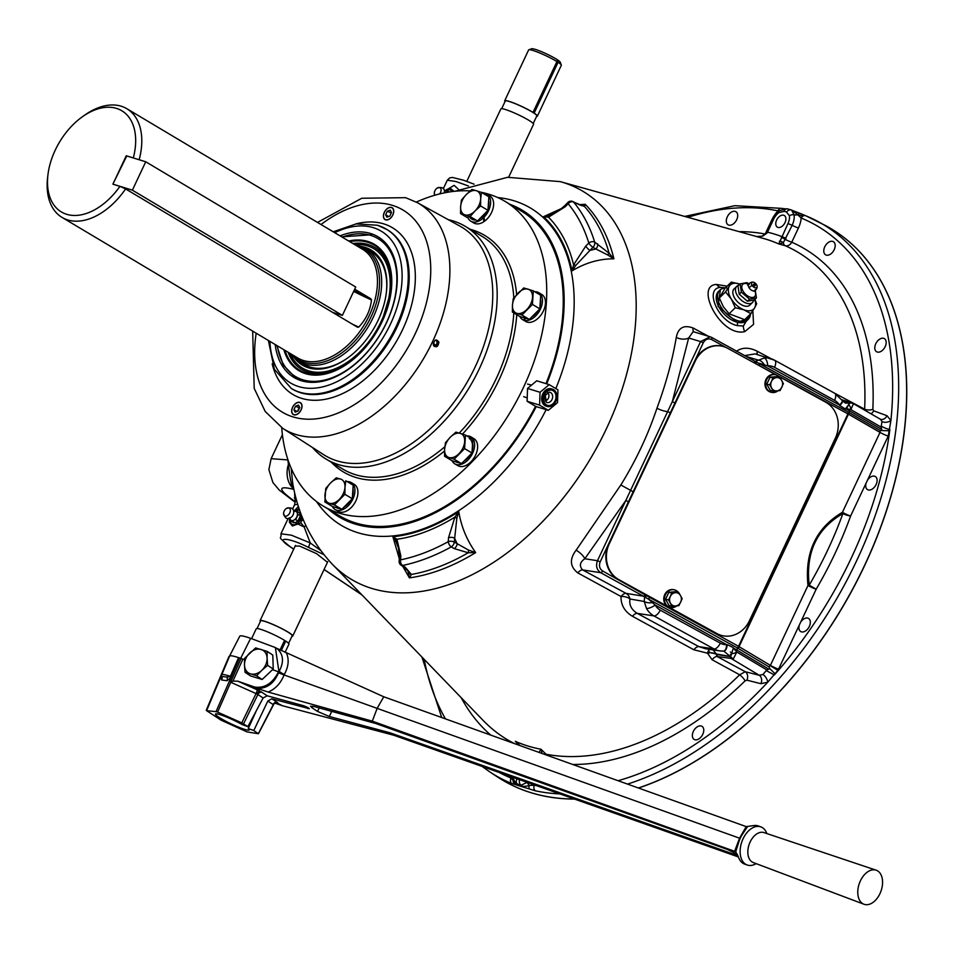 <?xml version="1.0" encoding="UTF-8"?>
<svg xmlns="http://www.w3.org/2000/svg" width="953" height="953" viewBox="0 0 953 953"><rect width="100%" height="100%" fill="white"/><g stroke="black" fill="none" stroke-linecap="round" stroke-linejoin="round"><path stroke-width="1.43" d="M125.593 188.92A63.279 40.157 120.8 0 1 67.711 219.929A63.279 40.157 120.8 0 1 62.052 217.415A63.279 40.157 120.8 0 1 47.65 177.175L47.984 174.482A58.931 37.405 -59.2 0 0 66.674 214.306A58.931 37.405 -59.2 0 0 119.935 186.347L125.593 188.92L357.506 327.236L358.733 327.093C366.012 319.422 370.264 310.38 371.491 299.981A54.238 6.409 25.2 0 1 353.682 291.38M133.444 157.995L133.313 157.936A58.931 37.405 -59.2 0 0 116.504 108.404A58.931 37.405 -59.2 0 0 82.411 116.754L84.614 115.182A63.279 40.157 120.8 0 1 121.222 106.224A63.279 40.157 120.8 0 1 126.88 108.737A63.279 40.157 120.8 0 1 139.162 159.759M354.719 289.176L370.884 298.813L371.491 299.981M352.086 323.996A54.238 6.409 -154.8 0 0 358.733 327.093L357.506 327.236M292.44 354.814A64.411 40.884 -59.2 0 0 304.174 362.259A64.411 40.884 -59.2 0 0 371.158 316.622A64.411 40.884 -59.2 0 0 358.638 246.517A64.411 40.884 -59.2 0 0 357.256 246.136M355.767 245.243A65.543 41.598 120.8 0 1 360.389 246.255A65.543 41.598 120.8 0 1 366.25 248.852A65.543 41.598 120.8 0 1 370.872 322.066A65.543 41.598 120.8 0 1 304.96 364.034A65.543 41.598 120.8 0 1 299.099 361.437A65.543 41.598 120.8 0 1 290.939 353.932M82.411 116.754A58.931 37.405 -59.2 0 0 47.984 174.482M119.935 186.347L113.324 184.31L113.181 183.524L126.773 155.935M126.701 155.899L133.313 157.936M778.804 376.399L825.786 402.237A27.125 23.765 -77.3 0 1 835.34 438.166L749.415 620.76A27.125 23.765 -77.3 0 1 722.434 635.675A27.125 23.765 -77.3 0 1 716.93 633.578L618.854 579.65A27.125 23.765 -77.3 0 1 609.312 543.734L695.237 361.127A27.125 23.765 -77.3 0 1 722.207 346.225A27.125 23.765 -77.3 0 1 727.723 348.321L775.909 374.815M722.171 635.603A27.125 23.765 -77.3 0 1 721.897 635.544A27.125 23.765 -77.3 0 1 716.382 633.459L618.318 579.531A27.125 23.765 -77.3 0 1 608.764 543.603L694.689 361.008A27.125 23.765 -77.3 0 1 721.671 346.106A27.125 23.765 -77.3 0 1 721.933 346.165M773.765 378.412A5.063 4.431 -77.3 0 1 773.991 378.484A5.063 4.431 -77.3 0 0 772.8 378.389M728.783 225.111A7.624 4.836 120.8 0 1 728.104 224.813A7.624 4.836 120.8 0 1 727.568 216.283A7.624 4.836 120.8 0 1 735.24 211.399A7.624 4.836 120.8 0 1 735.919 211.709A7.624 4.836 120.8 0 1 736.455 220.226A7.624 4.836 120.8 0 1 728.783 225.111M783.7 215.235A6.778 4.3 -59.2 0 0 776.886 219.571A6.778 4.3 -59.2 0 0 777.362 227.148A6.778 4.3 -59.2 0 0 777.97 227.41A6.778 4.3 -59.2 0 0 784.784 223.073A6.778 4.3 -59.2 0 0 784.307 215.497A6.778 4.3 -59.2 0 0 783.7 215.235M752.834 310.738L753.573 324.377L744.734 331.632C720.706 337.433 694.165 285.138 716.561 284.447L727.139 286.162M538.993 752.382L541.006 749.249L546.057 754.24A6.504 3.764 -45.4 0 0 544.366 754.311M760.911 683.694A6.504 4.944 104.1 0 0 759.231 675.248L762.936 674.51L766.831 669.923L769.905 668.72L774.992 673.7L767.773 682.193L760.911 683.694L746.914 680.168L745.067 680.871A6.504 1.93 45.6 0 0 739.671 674.795L712.094 659.738L707.519 653.198L693.82 649.755L632.458 616.281C624.632 611.564 620.82 604.964 621.011 596.507L577.78 572.896C569.918 566.63 569.37 559.066 576.136 550.191L620.832 484.982C636.008 460.454 648.04 434.866 656.951 408.218C665.992 383.69 672.437 360.091 676.273 337.41C678.191 327.761 683.777 324.616 693.034 327.975L708.377 336.242M736.371 351.335C742.125 347.237 749.07 347.19 757.182 351.204L771.203 358.757M809.728 379.532L820.807 385.631M834.959 393.41L864.645 409.206A6.504 3.24 -177.4 0 0 872.853 409.302L873.663 410.826A6.504 4.991 -69.9 0 1 871.018 413.816M769.905 668.72L768.928 666.802L770.393 665.373L807.989 585.476C804.618 552.347 816.102 527.95 842.428 512.297L880.024 432.4L880.119 430.506L881.978 430.565L881.108 427.075L881.978 421.548A6.504 4.217 166.6 0 0 890.9 420.523A316.193 200.702 -59.2 0 0 801.187 218.034A21.526 13.664 120.8 0 1 798.435 227.993L791.752 242.205A6.504 5.015 -66.3 0 1 785.32 245.767L778.792 243.932L787.988 223.526A11.591 7.35 -59.2 0 0 789.394 215.723L786.57 212.185A10.793 6.85 -59.2 0 0 784.057 211.411L779.042 212.543A11.591 7.35 -59.2 0 0 773.681 219.119L767.141 232.949L762.841 236.094L756.753 236.582M751.107 313.299L743.364 326.009L737.241 325.604C717.823 321.566 704.041 288.02 720.659 287.401L726.674 287.937M720.408 289.688L718.014 306.282L737.312 322.471L749.356 317.873M866.158 482.98L867.421 480.312A7.624 4.836 120.8 0 1 874.628 476.214A7.624 4.836 120.8 0 1 875.307 476.512A7.624 4.836 120.8 0 1 875.855 485.041A7.624 4.836 120.8 0 1 868.183 489.925A7.624 4.836 120.8 0 1 867.492 489.616A7.624 4.836 120.8 0 1 866.158 482.98L850.612 516.014A6.504 1.465 19.9 0 1 842.893 513.572C816.781 528.677 805.547 552.537 809.216 585.142L816.173 589.204L800.627 622.238A7.624 4.836 120.8 0 1 807.846 618.14A7.624 4.836 120.8 0 1 808.525 618.437A7.624 4.836 120.8 0 1 809.061 626.955A7.624 4.836 120.8 0 1 801.402 631.839A7.624 4.836 120.8 0 1 800.711 631.541A7.624 4.836 120.8 0 1 799.376 624.906L800.627 622.238M877.272 352.038A7.624 4.836 120.8 0 1 876.581 351.74A7.624 4.836 120.8 0 1 876.045 343.223A7.624 4.836 120.8 0 1 883.717 338.339A7.624 4.836 120.8 0 1 884.396 338.637A7.624 4.836 120.8 0 1 884.932 347.154A7.624 4.836 120.8 0 1 877.272 352.038M826.263 255.106A7.624 4.836 120.8 0 1 825.584 254.808A7.624 4.836 120.8 0 1 825.036 246.279A7.624 4.836 120.8 0 1 832.708 241.407A7.624 4.836 120.8 0 1 833.399 241.705A7.624 4.836 120.8 0 1 833.935 250.222A7.624 4.836 120.8 0 1 826.263 255.106M529.427 788.953A4.336 1.846 -69.2 0 1 529.213 785.439L534.299 785.224A4.336 3.276 102 0 0 535.407 790.823L511.88 783.58A4.336 3.335 -67.6 0 1 511.094 778.077L513.155 780.495C517.348 785.903 522.709 787.559 529.213 785.439A6.504 2.871 54.7 0 0 526.949 782.473L521.088 785.212A4.336 3.157 -88.5 0 1 519.552 779.661M793.23 210.768L799.972 213.341M638.379 787.988A320.935 203.704 -59.2 0 0 885.635 512.94A320.935 203.704 -59.2 0 0 825.906 225.778L805.726 215.747A4.336 3.335 -67.6 0 0 801.187 218.034L797.744 214.794A4.336 1.87 -66.9 0 1 800.115 213.389A4.336 1.87 -66.9 0 1 800.246 213.448L805.964 215.854A320.53 203.454 120.8 0 1 818.031 221.549A320.53 203.454 120.8 0 1 877.01 510.331A320.53 203.454 120.8 0 1 627.527 784.093M499.765 778.446A320.935 203.704 -59.2 0 0 502.314 779.995A320.935 203.704 -59.2 0 0 531.012 792.717A320.935 203.704 -59.2 0 0 574.54 799.079M638.51 788.036A320.935 203.704 -59.2 0 0 884.313 517.205A320.935 203.704 -59.2 0 0 831.099 228.72A320.935 203.704 -59.2 0 0 828.514 227.219M444.42 191.172L454.128 185.358L458.798 189.635M468.483 186.002L455.927 181.523L447.314 180.212L449.661 177.925L452.365 177.425L463.408 180.177L474.082 184.167M453.938 191.362L451.067 188.849L446.814 189.433L444.432 191.184M289.688 518.408L289.426 522.256L292.416 526.008L300.874 522.887L301.994 516.502M399.307 558.732L392.874 536.742A185.49 117.743 -59.2 0 0 458.75 511.594C461.264 526.675 466.91 540.339 475.69 552.585L468.197 552.764L454.176 548.594L451.293 546.867A4.336 2.263 -119 0 1 448.267 541.649L448.529 537.742L454.903 517.122L458.75 511.594L456.832 518.253L454.903 517.122A188.563 119.685 120.8 0 1 396.924 539.255L400.844 555.956L400.582 559.864A212.781 135.064 -59.2 0 0 448.267 541.649A4.336 2.097 -176.2 0 1 454.283 542.078L468.554 550.084L475.69 552.585A218.976 138.983 120.8 0 1 409.421 577.887L402.714 566.32M579.055 204.657L585.225 204.299L584.523 206.527L573.611 202.084A217.117 137.816 120.8 0 1 594.696 242.133A4.336 2.907 162.9 0 0 588.811 243.003A4.336 1.215 -135.4 0 0 592.992 247.315L589.967 250.377L595.899 248.983L592.992 247.315A4.336 2.609 -60.3 0 0 594.696 242.133L609.134 253.272L613.923 258.823C599.425 258.739 585.452 262.766 572.003 270.902A185.49 117.743 -59.2 0 0 543.484 216.7L549.452 215.211A4.336 2.895 78.2 0 0 548.487 217.189L543.484 216.7L561.71 208.421M328.273 509.081A178.64 113.395 -59.2 0 0 336.29 515.216A178.64 113.395 -59.2 0 0 355.016 524.019A178.64 113.395 -59.2 0 0 536.253 406.609M576.434 203.573A4.336 2.823 -62.2 0 0 575.874 203.12L573.051 201.631A4.336 4.336 0 0 0 567.94 202.429A4.336 1.215 44.6 0 0 568.155 203.751L565.129 206.813L548.487 217.189A188.563 119.685 120.8 0 1 573.599 264.886L585.785 246.053L588.811 243.003A212.781 135.064 -59.2 0 0 568.155 203.751A4.336 3.276 140.2 0 1 573.611 202.084A4.336 2.823 -62.3 0 0 573.051 201.631A4.336 2.823 -62.3 0 0 572.741 201.5M768.928 666.802L737.872 648.266L736.538 649.779L733.381 648.04L736.8 651.995L733.417 658.749L717.168 656.522L745.246 671.722L759.231 675.248L731.94 658.94A4.336 3.752 99.2 0 1 730.141 656.641L716.37 654.401A4.336 3.752 99.2 0 0 718.169 656.712M694.832 739.731A7.624 4.836 120.8 0 1 694.153 739.421A7.624 4.836 120.8 0 1 693.617 730.903A7.624 4.836 120.8 0 1 701.289 726.019A7.624 4.836 120.8 0 1 701.968 726.317A7.624 4.836 120.8 0 1 702.504 734.846A7.624 4.836 120.8 0 1 694.832 739.731M726.055 347.5L711.51 339.494C708.115 338.124 705.375 339.208 703.29 342.746L600.176 561.865C598.758 565.772 599.568 568.81 602.594 570.966L649.672 597.424A2.168 1.013 118.8 0 1 648.362 599.008L652.436 602.63A7.231 3.24 178 0 1 644.24 601.474L629.981 599.02A9.042 5.027 2.2 0 0 629.325 598.496A9.042 5.027 2.2 0 0 621.011 596.507A9.042 3.919 118.4 0 1 626.026 593.362A9.042 7.815 -80.7 0 1 627.205 594.184A9.042 7.815 -80.7 0 1 629.981 599.02C628.992 604.893 631.398 609.67 637.223 613.351A9.042 3.86 -61.7 0 0 632.458 616.281M781.663 236.952A294.763 187.098 120.8 0 1 784.414 237.595M738.766 647.635L737.991 647.206M730.367 651.983L732.988 653.496M711.51 339.494A2.168 1.013 -61.2 0 0 711.546 337.374L754.299 360.877A2.168 1.013 -61.2 0 1 754.311 362.938L755.86 363.367M757.182 351.204A9.042 3.86 -61.5 0 0 757.647 354.659M851.029 402.678L852.327 403.083A4.336 3.788 107.1 0 0 849.552 402.869L842.273 400.629M848.706 404.846A4.336 2.371 76.2 0 1 850.862 409.611L846.574 408.706L849.552 402.869M846.574 408.706L845.335 408.98L849.885 403.107A4.336 4.169 -2.9 0 1 853.376 403.917L850.862 409.611L881.108 427.075M845.335 408.98L839.724 405.501A7.231 2.692 -34.1 0 0 842.309 400.677L845.502 403.119L849.862 403.083M839.379 404.977A15.439 13.533 102.7 0 0 834.578 400.355L774.527 367.334A15.439 13.533 102.7 0 0 767.701 365.904L839.379 404.977A7.231 2.597 -31.7 0 0 842.142 400.415L834.673 393.244A7.231 3.383 -61.2 0 0 834.351 393.112M746.378 356.517L757.873 359.996A7.231 4.503 -123.3 0 1 764.306 364.892L767.701 365.904A7.231 3.359 -95.1 0 0 764.282 357.994A22.669 19.858 -77.3 0 1 770.929 358.673A22.669 19.858 -77.3 0 1 774.312 360.103A7.231 3.383 -61.2 0 1 774.622 360.234L834.673 393.244A7.231 3.383 -61.2 0 1 834.578 400.355M873.663 410.826L887.017 415.722L890.9 420.523L888.208 436.129A6.504 0.774 -154.8 0 1 880.024 432.4L848.742 414.329L755.777 363.665A2.168 1.036 -72 0 0 755.431 361.366L764.282 357.994M774.527 367.334A7.231 3.383 -61.2 0 0 774.622 360.234L755.121 353.885L744.722 355.612M693.808 331.847A9.042 3.872 118.5 0 1 693.034 327.975M703.29 342.746L700.586 341.591L710.092 336.754L693.153 331.656L688.662 338.005A9.042 4.825 9.4 0 1 676.273 337.41M768.606 669.018L736.502 649.851L736.288 650.673M713.07 649.898L716.311 653.949L710.33 652.745A7.779 3.717 55.6 0 0 708.198 651.078L709.89 649.076M652.436 602.63L655.176 605.036A15.439 13.533 102.7 0 0 660.262 610.158L720.313 643.18A15.439 13.533 102.7 0 0 726.603 644.645A7.231 3.383 87.5 0 1 723.53 651.113A7.231 3.383 87.5 0 1 723.208 651.09A22.669 19.858 -77.3 0 1 719.825 650.911L705.613 648.779L698.835 646.61L713.976 648.933L653.925 615.912L637.223 613.351L698.835 646.61A9.042 3.919 -61.6 0 0 693.82 649.755M712.094 659.738A9.042 3.931 118.4 0 1 717.168 656.522L716.299 654.413A9.042 5.027 -5.4 0 0 710.33 652.745L707.519 653.198L708.198 651.078M628.48 501.707L625.776 500.563L584.785 558.756C579.781 562.294 579.067 566.022 582.617 569.918A9.042 3.883 -61.7 0 0 577.78 572.896M602.594 570.966A2.168 1.013 118.8 0 1 600.688 572.693C596.709 569.858 595.637 565.856 597.471 560.709L584.785 558.756A9.042 2.954 39.3 0 0 576.136 550.191M726.603 644.645L655.176 605.036A7.231 2.502 150.6 0 1 646.456 608.395L644.24 601.474L644.562 596.959L643.454 596.209L600.688 572.693L582.617 569.918L626.026 593.362L643.454 596.209A2.168 1.013 118.8 0 0 645.36 594.481M716.311 653.949L730.427 656.593L723.72 651.09M733.417 658.749A4.336 3.848 40.7 0 1 730.594 656.522L733.381 648.04M724.53 651.161L723.78 651.102A7.231 3.419 90.1 0 0 727.187 644.633L733.107 647.492M730.427 656.593A4.336 3.907 63.8 0 0 732.821 658.952M766.831 669.923L736.8 651.995A4.336 1.763 -20.3 0 1 731.654 653.591L730.653 656.51A4.336 3.812 40.8 0 0 733.476 658.714M517.491 784.069L514.751 781.615L513.048 778.196A4.336 2.656 -8.8 0 1 512.845 777.624L512.845 777.624A4.336 2.656 -8.8 0 1 512.833 777.291M517.574 784.128L521.088 785.212A15.129 9.601 120.8 0 1 517.693 784.2A15.129 9.601 120.8 0 1 517.574 784.128A4.336 3.347 -56 0 1 517.527 784.093L517.527 784.093A4.336 3.347 -56 0 1 517.074 778.792M515.287 784.605A4.336 4.169 -85.2 0 1 513.155 780.495A6.504 3.991 171.2 0 0 513.381 779.435M519.135 745.27L515.287 741.327L519.993 745.58M519.218 745.306L515.287 741.327A281.981 178.973 -59.2 0 0 527.819 745.985A281.981 178.973 -59.2 0 0 541.006 749.249L542.066 753.489M600.176 561.865L597.471 560.709L700.586 341.591L688.662 338.005L672.282 401.749L674.974 402.905M710.092 336.754L711.45 337.326A2.168 1.013 -61.2 0 1 711.546 337.374L710.092 336.754M754.299 360.877A2.168 1.013 -61.2 0 0 754.204 360.842L848.837 412.446L880.119 430.506M759.017 365.047A2.168 1.013 -61.2 0 0 759.303 363.248L764.306 364.892M754.502 361.08L755.443 361.378A2.168 1.036 -72 0 0 755.419 361.366L755.503 361.39M649.672 597.424L738.551 646.301L847.908 413.924A2.168 1.013 -61.2 0 0 848.194 412.113M848.444 414.21L739.075 646.622L738.551 646.301A2.168 1.013 118.8 0 1 737.253 647.873L644.562 596.959A2.168 0.953 129.3 0 0 646.73 595.411M773.228 379.056A4.3 3.776 102.7 0 0 772.549 378.996M672.02 594.148A4.3 3.776 102.7 0 0 671.329 594.088M848.742 414.329L849.588 409.885M737.253 647.873L737.872 648.266L739.337 646.825L770.393 665.373A6.504 0.774 -154.8 0 0 778.577 669.089L777.898 670.364L770.227 665.694M807.989 585.476A6.504 1.906 173.7 0 1 809.216 585.142A283.744 180.093 120.8 0 0 842.893 513.572A6.504 3.097 -120.2 0 1 842.428 512.297A6.504 0.774 -154.8 0 0 850.612 516.014A290.117 184.143 120.8 0 1 816.173 589.204A6.504 0.774 -154.8 0 1 807.989 585.476M881.465 426.301A6.504 1.191 -158 0 0 889.864 429.517A316.193 200.702 -59.2 0 1 774.384 674.915L766.45 670.709M618.104 780.721A316.193 200.702 -59.2 0 0 767.773 682.193A6.504 3.193 58.3 0 0 762.936 674.51M746.914 680.168A6.504 4.944 104.1 0 0 745.246 671.722L739.671 674.795A283.744 180.093 120.8 0 1 546.057 754.24A6.504 4.896 -79.3 0 1 546.808 755.181M632.983 491.688L620.832 484.982M670.138 412.744L667.696 411.577A9.042 2.466 20.2 0 1 656.951 408.218M845.907 408.908L849.063 410.636M881.978 421.548L880.453 419.249A6.504 4.991 -69.9 0 1 880.369 419.225M852.327 403.083L853.376 403.917M864.574 410.1L864.645 409.206A283.744 180.093 120.8 0 0 785.32 245.767A6.504 4.074 105.8 0 1 783.283 242.789L778.792 243.932A281.981 178.973 -59.2 0 0 766.26 239.274A281.981 178.973 -59.2 0 0 763.27 238.405L560.328 181.642A225.956 143.415 120.8 0 1 562.711 182.345A225.956 143.415 120.8 0 1 606.62 428.278A225.956 143.415 120.8 0 1 371.658 588.382A225.956 143.415 120.8 0 1 332.216 564.128L483.207 720.492A283.744 180.093 120.8 0 0 514.477 743.602M788.167 209.1A4.336 3.157 91.5 0 0 787.047 208.79L791.204 209.898A15.129 9.601 120.8 0 1 791.681 210.184L791.514 210.077M798.435 227.993A6.504 0.774 25.2 0 1 792.169 225.313L783.283 242.789A4.336 3.395 -146.9 0 0 779.411 241.192M872.853 409.302A290.117 184.143 120.8 0 0 791.752 242.205A6.504 0.774 25.2 0 1 785.439 239.513A4.336 0.643 -149 0 0 781.436 237.345M786.022 238.369L781.841 236.582A290.832 184.596 120.8 0 0 767.534 232.187L767.01 232.044M805.964 215.854A4.336 3.335 -67.6 0 0 805.726 215.747L792.217 210.387L797.744 214.794A6.504 3.991 -8.8 0 1 794.052 214.83L791.681 210.184A4.336 3.347 124 0 0 786.57 212.185M773.681 219.119L772.633 218.987L779.411 210.72L787.047 208.79A4.336 3.157 91.5 0 0 784.057 211.411M293.953 489.532A9.042 7.969 -47.9 0 0 293.429 489.294L292.357 487.626C290.808 482.397 289.509 474.618 288.437 464.29L287.723 459.155M271.128 458.667L287.746 459.918A9.042 5.444 -4 0 0 287.937 459.787M295.311 501.766A22.777 14.95 123.8 0 1 292.845 500.563L279.146 489.973L272.868 482.48L268.877 469.579L271.14 458.643L282.41 434.687M456.832 518.253L454.283 542.078A4.336 2.597 -59.1 0 1 451.293 546.867A217.117 137.816 120.8 0 1 402.631 565.451A4.336 2.895 -101.7 0 1 400.582 559.864A4.336 2.097 3.8 0 0 399.128 561.293L399.128 561.293A4.336 4.336 0 0 0 401.022 565.165A4.336 2.776 -55.8 0 0 402.631 565.451L405.299 567.261L411.386 574.456L409.421 577.887L407.908 570.942M408.766 572.92A4.336 3.955 -4.8 0 0 411.386 574.456A217.796 138.245 -59.2 0 0 468.197 552.764A4.336 0.608 -87.4 0 0 468.554 550.084M454.176 548.594A4.336 2.597 -59.1 0 0 457.178 543.806L454.545 538.159A4.336 2.097 -176.2 0 0 448.529 537.742M395.9 541.518L392.874 536.742L396.924 539.255A4.336 3.276 -39.7 0 0 395.9 541.518L398.473 548.07M407.92 570.966L403.691 566.975A4.336 2.776 -55.8 0 0 405.299 567.261M400.129 562.758A4.336 2.097 3.8 0 1 399.128 561.293L399.39 557.386A4.336 2.097 3.8 0 1 400.844 555.956M567.94 202.429L564.926 205.479A4.336 1.215 44.6 0 0 565.129 206.813M581.58 205.645L585.225 204.299A218.976 138.983 120.8 0 1 613.923 258.823L607.478 254.844L609.134 253.272A217.796 138.245 -59.2 0 0 584.523 206.527A4.336 4.205 -97.4 0 0 581.83 205.634M575.874 203.12L581.521 205.657M549.452 215.211L553.907 213.424C555.718 213.019 559.387 210.363 564.926 205.479M607.478 254.844L595.899 248.983A4.336 2.609 -60.3 0 0 597.602 243.789M575.838 265.351L572.003 270.902L573.599 264.886A4.336 1.001 -160.4 0 1 575.838 265.351L589.967 250.377A4.336 1.215 -135.4 0 1 585.785 246.053M546.724 383.88A178.64 113.395 -59.2 0 0 519.218 208.481A178.64 113.395 -59.2 0 0 510.01 204.335M291.213 468.34L292.571 482.301C297.812 514.179 311.035 541.459 332.216 564.128M289.367 463.789A9.042 3.526 -3.3 0 1 288.437 464.29A22.777 17.392 -72.9 0 0 292.357 487.626A9.042 7.469 -32.5 0 1 293.738 488.532M298.289 512.226A5.718 3.633 120.8 0 1 298.456 512.273A5.718 3.633 120.8 0 1 300.302 515.68M300.278 516.014A5.718 3.633 120.8 0 1 298.063 520.731M297.848 520.957A5.718 3.633 120.8 0 1 293.607 522.554A5.718 3.633 120.8 0 1 293.453 522.494M303.352 519.838A7.231 0.619 -28.6 0 1 301.529 520.874M305.913 525.603L304.138 526.938L289.402 520.028M300.874 522.887A7.231 0.977 -130 0 1 304.138 526.938L310.249 542.948L320.684 550.5M299.504 509.462L296.073 509.795L293.679 511.547M293.667 511.535L298.42 506.436M298.146 509.081A7.231 5.658 84.3 0 0 299.051 508.378M297.741 504.28L294.548 504.876L292.559 509.081M756.575 236.535L762.841 236.094M762.65 235.748L766.021 232.997A4.336 0.917 28 0 1 767.141 232.949M766.248 233.604L766.808 232.461M782.33 209.35A4.336 4.157 -91.8 0 1 784.331 208.743L785.51 208.814M779.614 210.589L777.993 210.899A316.193 200.702 -59.2 0 0 687.828 217.308M784.331 208.743L781.77 208.373A4.336 3.276 102 0 0 777.993 210.899A21.526 13.664 120.8 0 0 771.87 219.809A6.504 0.774 -154.8 0 0 772.204 219.905M802.39 215.997A320.935 203.704 -59.2 0 0 797.685 214.639M887.017 415.722A6.504 4.991 -69.9 0 1 880.453 419.249M889.316 430.756L881.978 430.565M288.163 518.432L280.932 533.799L291.38 535.169L310.249 542.948A4.336 0.691 -64.6 0 0 308.724 547.534C287.675 536.765 273.416 536.563 291.01 547.284A4.336 2.847 123.8 0 1 290.534 547.046A4.336 2.847 123.8 0 1 290.117 546.677M295.18 546.045L299.635 546.081L316.61 553.681L327.451 562.294M145.738 161.772L126.249 155.78L112.895 184.155L132.384 190.159L342.377 315.395L355.731 287.02L145.738 161.772L132.384 190.159M332.633 312.405L342.377 315.395M448.255 219.678A135.588 86.068 120.8 0 1 453.092 220.941A135.588 86.068 120.8 0 1 465.219 226.314A135.588 86.068 120.8 0 1 474.797 377.793A135.588 86.068 120.8 0 1 338.446 464.599A135.588 86.068 120.8 0 1 326.319 459.227A135.588 86.068 120.8 0 1 312.417 447.457M433.305 344.676C436.033 348.119 437.915 347.273 438.94 342.139C436.224 338.696 434.342 339.542 433.305 344.676M340.03 235.856A81.934 51.998 120.8 0 1 370.622 233.509A81.934 51.998 120.8 0 1 386.751 244.337A81.934 51.998 120.8 0 1 380.652 333.753A81.934 51.998 120.8 0 1 304.877 381.617A81.934 51.998 120.8 0 1 301.351 380.735A81.934 51.998 120.8 0 1 275.203 344.545M481.134 192.28A177.413 112.609 120.8 0 1 489.044 194.269A177.413 112.609 120.8 0 1 504.911 201.297A177.413 112.609 120.8 0 1 517.431 399.486A177.413 112.609 120.8 0 1 339.03 513.071A177.413 112.609 120.8 0 1 323.162 506.031A177.413 112.609 120.8 0 1 281.743 427.706M504.911 201.297L521.422 211.137A177.413 112.609 120.8 0 1 545.962 383.642M535.538 406.312A177.413 112.609 120.8 0 1 355.54 522.911A177.413 112.609 120.8 0 1 339.673 515.883L323.162 506.031M416.306 202.084A177.413 112.609 120.8 0 1 470.198 190.91M293.989 414.674A6.754 4.288 -59.2 0 0 301.005 409.885A6.754 4.288 -59.2 0 0 299.695 402.535A6.754 4.288 -59.2 0 0 292.678 407.312A6.754 4.288 -59.2 0 0 293.989 414.674M385.715 219.726A6.754 4.288 -59.2 0 0 392.743 214.937A6.754 4.288 -59.2 0 0 391.433 207.587A6.754 4.288 -59.2 0 0 384.404 212.364A6.754 4.288 -59.2 0 0 385.715 219.726M483.123 216.915A9.601 6.099 -59.2 0 0 484.005 216.271M433.591 345.558A3.3 2.525 107.1 0 0 434.723 346.427A3.3 2.525 107.1 0 0 437.88 344.581A3.3 2.525 107.1 0 0 436.665 340.126A3.3 2.525 107.1 0 0 435.211 340.221M374.41 254.034A65.543 41.598 -59.2 0 0 371.587 253.033M305.579 364.403A65.543 41.598 -59.2 0 0 307.545 366.155M294.37 357.84A67.02 42.54 -59.2 0 0 347.19 358.304A67.02 42.54 -59.2 0 0 378.115 320.303A67.02 42.54 -59.2 0 0 386.346 292.642A67.02 42.54 -59.2 0 0 360.842 246.398M386.287 293.107A65.543 41.598 -59.2 0 0 368.692 250.496M390.766 292.023A71.058 45.101 -59.2 0 0 352.896 243.527M288.08 352.217A71.058 45.101 -59.2 0 0 348.75 362.485M301.72 362.807A65.543 41.598 -59.2 0 0 347.559 358.03M504.697 100.78A18.059 2.132 -154.8 0 1 510.546 101.816A18.059 2.132 -154.8 0 1 533.013 112.406L556.933 61.552A18.059 2.132 -154.8 0 0 534.478 50.962A18.059 2.132 -154.8 0 0 528.855 49.759A18.059 2.132 -154.8 0 0 528.629 49.937L504.697 100.78A18.059 2.132 -154.8 0 0 505.03 101.566M533.227 123.509L536.813 115.897A17.428 2.061 -154.8 0 0 533.382 112.764A17.428 2.061 -154.8 0 0 532.941 112.478A17.428 2.061 -154.8 0 0 510.915 102.042A17.428 2.061 -154.8 0 0 505.269 101.054L501.683 108.666M508.664 177.21L533.561 124.283A18.059 2.132 -154.8 0 0 524.567 117.886A18.059 2.132 -154.8 0 0 506.722 109.94A18.059 2.132 -154.8 0 0 500.873 108.904L466.779 181.368M291.952 636.259A18.059 2.132 -154.8 0 0 292.762 636.02A18.059 2.132 -154.8 0 0 283.756 629.623A18.059 2.132 -154.8 0 0 265.923 621.666A18.059 2.132 -154.8 0 0 260.074 620.641A18.059 2.132 -154.8 0 0 260.407 621.416M288.604 643.37L292.19 635.758A17.428 2.061 -154.8 0 0 283.506 629.576A17.428 2.061 -154.8 0 0 266.292 621.904A17.428 2.061 -154.8 0 0 260.645 620.915L257.06 628.527M285.662 641.226A17.428 2.061 -154.8 0 0 284.935 640.75A17.428 2.061 -154.8 0 0 284.518 640.476M283.291 643.072A17.428 2.061 -154.8 0 0 284.59 643.489M280.039 649.994L284.566 640.38A18.059 2.132 -154.8 0 0 262.099 629.79A18.059 2.132 -154.8 0 0 256.25 628.766L251.592 638.665M556.933 61.552L557.207 60.885A17.19 2.037 25.2 0 1 557.291 60.944A17.19 2.037 25.2 0 1 557.386 60.992L558.089 62.279A18.059 2.132 -154.8 0 1 561.305 65.03A18.059 2.132 -154.8 0 1 561.317 65.316L537.385 116.171A18.059 2.132 -154.8 0 0 534.156 113.133L558.089 62.279M528.855 49.759L531.703 48.758A15.891 1.882 25.2 0 1 536.658 49.818A15.891 1.882 25.2 0 1 551.573 56.406A15.891 1.882 25.2 0 1 560.257 62.195L561.305 65.03M533.108 112.585L557.386 60.992M283.244 643.18A18.059 2.132 -154.8 0 0 284.542 643.597M285.054 652.412L288.938 644.145A18.059 2.132 -154.8 0 0 285.709 641.119L281.254 650.589M284.935 640.75L285.709 641.119M536.575 116.409A18.059 2.132 -154.8 0 0 537.385 116.171M533.382 112.764L534.156 113.133M756.122 863.632A20.251 12.866 -70.4 0 1 747.223 865.014A20.251 12.866 -70.4 0 1 745.449 864.133A20.251 12.866 -70.4 0 1 742.447 840.177A20.251 12.866 -70.4 0 1 760.804 826.859A20.251 12.866 -70.4 0 1 762.579 827.74A20.251 12.866 -70.4 0 1 766.82 833.541M276.096 648.04L383.773 696.786L746.199 826.608L753.835 825.56A20.251 12.866 -70.4 0 1 758.171 825.917L760.804 826.859M747.557 826.596L742.423 834.256A20.251 12.866 -70.4 0 0 740.791 837.115L740.124 838.533A20.251 12.866 -70.4 0 0 738.932 841.678L735.74 851.708L738.694 857.724A20.251 12.866 -70.4 0 0 742.816 863.192A20.251 12.866 -70.4 0 0 744.591 864.073L747.223 865.014M268.127 692.069L255.773 687.84L259.264 688.352C267.936 687.84 274.345 682.67 278.49 672.818L284.089 674.95C280.718 683.313 275.393 689.019 268.127 692.069L372.301 721.147L735.74 851.708L734.739 850.981L739.564 838.199L746.199 826.608M740.445 837.818L739.599 838.211L377.138 708.377L372.301 721.147L376.018 723.589L727.401 849.457L737.384 854.376M263.123 697.977L257.608 694.344A3.621 2.24 120.6 0 1 261.253 691.878L267.209 695.785L263.123 697.977L247.863 726.627L241.776 722.874L216.676 711.712L206.598 710.664L221.096 720.182L247.053 731.904L258.299 733.715L253.796 730.522L267.817 701.063L271.772 698.787L277.085 702.278A3.621 2.764 -56.7 0 0 273.07 704.505L267.817 701.063M257.608 694.344L256.071 693.581A3.621 0.608 114 0 0 257.167 689.805L259.847 691.104A3.621 1.239 -62.3 0 0 257.084 694.046M221.334 675.463L221.846 676.416L221.334 675.463L221.846 676.416L226.826 677.071L230.269 676.618L238.595 657.641L239.56 657.892L235.844 666.469L239.608 657.904L240.239 658.082L242.884 659.142L232.937 681.097L237.845 681.192L254.534 687.03C264.35 688.471 272.213 683.658 278.121 672.58L278.848 671.055L275.369 647.563L250.639 638.331A29.817 3.526 -154.8 0 0 239.775 636.187L229.506 656.164A30.603 3.621 -154.8 0 0 229.482 656.188L221.465 674.915A29.888 3.538 25.2 0 1 230.447 676.368L231.4 676.63L231.019 677.44L227.088 680.716L221.656 680.013L220.822 676.106A4.336 1.751 -163.9 0 0 221.275 675.677M234.867 666.218L235.844 666.469L231.4 676.63M238.595 657.641A30.603 3.621 -154.8 0 0 229.506 656.164M286.484 653.067C289.259 659.559 288.545 666.659 284.363 674.379A4.336 0.917 29.8 0 1 279.205 671.281C283.994 662.168 283.494 654.794 277.704 649.172L275.369 647.563M736.169 853.602L735.621 854.853L390.039 732.797L329.214 716.465L317.528 711.414L319.195 707.912M862.525 903.504A18.083 11.484 -70.4 0 1 860.404 880.846A18.083 11.484 -70.4 0 1 876.105 870.172A18.083 11.484 -70.4 0 1 877.82 871.006A18.083 11.484 -70.4 0 1 879.941 893.664A18.083 11.484 -70.4 0 1 863.99 904.242A18.083 11.484 -70.4 0 1 862.525 903.504M312.929 706.221L312.072 707.829L317.528 711.414M312.072 707.829L310.535 706.209L314.097 706.507L376.018 723.589M735.621 854.853L737.836 855.46M284.363 674.379L278.788 672.02L278.848 671.055M278.121 672.58L278.788 672.02M284.089 674.95L377.138 708.377L383.773 696.786M278.467 671.805L272.522 669.685M244.504 659.726L242.884 659.142M277.085 702.278L277.728 702.695A3.621 3.169 -52.3 0 0 273.285 704.648L258.299 733.715M206.598 710.664L229.459 656.45M216.045 711.546L231.019 677.44A4.336 0.882 30 0 0 230.269 676.618M229.089 656.534L225.658 665.123M275.131 703.207L282.302 705.696L277.776 703.338A3.621 3.371 97.4 0 0 273.392 704.732M241.776 722.874L256.071 693.581L230.566 682.205L232.937 681.097M230.566 682.205L241.121 658.44M217.618 712.105L230.721 682.277A3.621 0.608 114 0 0 230.84 682.026M253.391 686.72L259.847 691.104M243.575 723.815L257.87 694.523A3.621 2.764 123.3 0 1 261.884 692.295M253.796 730.522L248.268 728.557L256.381 710.64M247.863 726.627L242.336 724.673A18.643 2.204 -154.8 0 0 225.134 716.465A18.643 2.204 -154.8 0 0 215.473 714.059A18.643 2.204 -154.8 0 0 231.4 723.994A18.643 2.204 -154.8 0 0 249.209 729.938A18.643 2.204 -154.8 0 0 248.268 728.557M258.239 693.355L257.703 694.403M271.772 698.787L309.356 708.687M308.176 707.662L307.783 708.567C309.975 708.591 308.486 707.614 303.328 705.637L267.209 695.785M282.302 705.696L393.744 735.228L738.408 856.961M390.039 732.797L393.744 735.228M245.016 672.294L250.484 673.842A13.437 10.257 -56.7 0 0 261.789 670.364L267.614 665.337L267.09 658.166A13.437 10.257 -56.7 0 0 261.098 649.458A13.437 10.257 -56.7 0 0 249.793 652.936A13.437 10.257 -56.7 0 0 244.492 665.134L245.016 672.294L250.639 675.987L262.17 679.465L256.548 675.784L261.789 670.364A13.437 10.257 -56.7 0 0 267.09 658.166L267.162 651.399L272.784 655.08L273.237 669.018L262.17 679.465M256.548 675.784L250.484 673.842A13.437 10.257 123.3 0 1 244.492 665.134L244.564 658.356L255.63 647.909L267.162 651.399M267.614 665.337L273.237 669.018M540.041 392.279L539.589 405.12L548.32 410.326L557.493 402.69L557.946 389.848L549.214 384.643L540.041 392.279L527.545 388.431L527.092 401.273L539.589 405.12M527.092 401.273L535.824 406.478L548.32 410.326M544.628 399.152L547.475 399.605M549.214 384.643L536.718 380.795L527.545 388.431M544.997 398.842L545.104 395.805M547.63 392.624A4.515 3.443 -72.9 0 1 548.392 398.235A4.515 3.443 -72.9 0 1 545.092 400.868M555.802 401.38A9.042 6.909 -72.9 0 1 547.141 406.443A9.042 6.909 -72.9 0 1 543.806 394.22A9.042 6.909 -72.9 0 1 552.466 389.158A9.042 6.909 -72.9 0 1 555.802 401.38M546.641 406.252A9.042 6.909 -72.9 0 1 546.105 406.121A9.042 6.909 -72.9 0 1 542.769 393.911A9.042 6.909 -72.9 0 1 551.43 388.848A9.042 6.909 -72.9 0 1 551.942 389.027M289.664 518.087L289.855 518.158A5.087 3.228 -59.2 0 0 292.678 520.6A5.087 3.228 -59.2 0 0 296.776 516.943A5.087 3.228 -59.2 0 0 297.026 512.428A5.087 3.228 -59.2 0 0 293.738 511.618L296.252 510.784L298.515 512.13L297.133 512.666M284.149 511.13A4.551 2.895 -59.2 0 0 283.577 513.131A4.551 2.895 -59.2 0 0 285.757 516.181A4.551 2.895 -59.2 0 0 289.772 512.869A4.551 2.895 -59.2 0 0 289.819 508.557A4.551 2.895 -59.2 0 0 286.341 508.485A4.551 2.895 -59.2 0 0 284.149 511.13M295.668 519.671L298.146 514.394L300.409 515.74L297.932 521.017L295.668 519.671M289.39 517.741L291.284 521.339L293.548 522.685L292.464 520.636M449.375 191.97L447.005 190.421L447.85 192.22A5.087 3.228 -59.2 0 0 447.815 192.149A5.087 3.228 -59.2 0 0 444.682 191.172A5.087 3.228 -59.2 0 0 444.491 191.255L444.348 191.124M439.631 193.935A4.551 2.895 -59.2 0 0 440.524 192.506A4.551 2.895 -59.2 0 0 440.572 188.194A4.551 2.895 -59.2 0 0 437.093 188.122A4.551 2.895 -59.2 0 0 434.902 190.767A4.551 2.895 -59.2 0 0 434.33 192.768A4.551 2.895 -59.2 0 0 434.937 195.186M447.005 190.421L444.682 191.172M670.078 607.383A9.042 7.922 -77.3 0 1 669.733 607.311A9.042 7.922 -77.3 0 1 664.717 594.636A9.042 7.922 -77.3 0 1 673.7 589.669A9.042 7.922 -77.3 0 1 674.045 589.764M676.761 605.882A9.042 7.922 -77.3 0 1 670.412 607.466A9.042 7.922 -77.3 0 1 665.397 594.791A9.042 7.922 -77.3 0 1 674.379 589.824A9.042 7.922 -77.3 0 1 678.345 592.289M670.281 596.483A6.707 5.873 -77.3 0 1 675.332 592.695A6.707 5.873 -77.3 0 1 680.525 595.554A6.707 5.873 -77.3 0 1 680.668 602.201A6.707 5.873 -77.3 0 1 675.617 605.989A6.707 5.873 -77.3 0 1 670.424 603.13A6.707 5.873 -77.3 0 1 670.281 596.483L668.506 599.937L672.068 606.275L678.905 605.643L682.181 598.687L678.619 592.349L671.782 592.969L670.281 596.483M678.619 592.349L675.677 591.682L668.839 592.313L665.563 599.27L669.125 605.608L672.068 606.275M681.383 598.508L682.181 598.687M668.839 592.313L671.782 592.969M665.563 599.27L668.506 599.937M771.287 392.291A9.042 7.922 -77.3 0 1 770.941 392.219A9.042 7.922 -77.3 0 1 765.926 379.556A9.042 7.922 -77.3 0 1 774.92 374.577A9.042 7.922 -77.3 0 1 775.254 374.672M777.982 390.79A9.042 7.922 -77.3 0 1 771.62 392.374A9.042 7.922 -77.3 0 1 766.605 379.699A9.042 7.922 -77.3 0 1 775.599 374.732A9.042 7.922 -77.3 0 1 779.566 377.197M771.489 381.391A6.707 5.873 -77.3 0 1 776.54 377.602A6.707 5.873 -77.3 0 1 781.746 380.461A6.707 5.873 -77.3 0 1 781.889 387.109A6.707 5.873 -77.3 0 1 776.826 390.897A6.707 5.873 -77.3 0 1 771.632 388.038A6.707 5.873 -77.3 0 1 771.489 381.391L769.726 384.845L773.276 391.183L780.114 390.551L783.39 383.594L779.828 377.257L773.002 377.876L771.489 381.391M779.828 377.257L776.886 376.59L770.048 377.221L766.772 384.178L770.334 390.516L773.276 391.183M770.048 377.221L773.002 377.876M766.772 384.178L769.726 384.845M778.899 390.277L780.114 390.551M782.592 383.416L783.39 383.594M534.776 291.749A15.713 9.971 120.8 0 1 537.361 292.047A15.713 9.971 120.8 0 1 538.767 292.678L541.769 294.465A15.713 9.971 120.8 0 1 542.876 312.012A15.713 9.971 120.8 0 1 527.08 322.078A15.713 9.971 120.8 0 1 525.675 321.459A15.713 9.971 120.8 0 1 525.234 321.173L524.543 320.565L525.234 321.173M538.767 292.678A15.713 9.971 120.8 0 1 540.017 309.963A15.713 9.971 120.8 0 1 524.448 320.387L524.543 320.565M524.603 320.649A15.713 9.971 120.8 0 1 523.864 319.851M524.686 318.111L523.721 320.16L524.638 320.684L523.721 320.16A15.713 9.971 120.8 0 1 522.673 319.66A15.713 9.971 120.8 0 1 519.933 316.527M524.448 320.387L525.413 318.338M518.146 293.012A13.437 8.529 -59.2 0 0 512.464 305.091L513.286 298.539L523.757 287.937L533.323 290.879L532.429 304.424L521.958 315.026L516.812 313.334A13.437 8.529 120.8 0 1 512.464 305.091L512.392 312.084L516.812 313.334A13.437 8.529 -59.2 0 0 526.83 309.511A13.437 8.529 -59.2 0 0 532.513 297.431A13.437 8.529 -59.2 0 0 528.165 289.188A13.437 8.529 -59.2 0 0 518.146 293.012M512.392 312.084L519.778 316.479L529.344 319.422L539.815 308.832L540.708 295.287L533.323 290.879M539.815 308.832L532.429 304.424M529.344 319.422L521.958 315.026M519.969 313.477L519.921 314.335M520.91 313.263A13.437 8.529 -59.2 0 0 521.41 314.835M523.924 317.754A13.437 8.529 -59.2 0 0 525.043 318.242A13.437 8.529 -59.2 0 0 526.27 318.481M520.529 313.358A13.437 8.529 -59.2 0 0 520.993 314.693M523.364 317.42A13.437 8.529 -59.2 0 0 524.555 317.957M531.679 317.075A13.437 8.529 -59.2 0 0 537.909 310.749M539.982 306.235A13.437 8.529 -59.2 0 0 540.47 298.837M725.197 288.068A20.347 11.71 45.7 0 0 719.825 290.188A20.347 11.71 45.7 0 0 721.099 307.14A20.347 11.71 45.7 0 0 748.224 319.326A20.347 11.71 45.7 0 0 750.487 314.014M719.825 290.188L718.491 291.487A20.347 11.71 45.7 0 0 719.765 308.438A20.347 11.71 45.7 0 0 746.89 320.625L748.224 319.326M739.826 284.137A16.82 9.673 45.7 0 0 729.307 286.162L725.519 291.952L731.285 298.992A16.82 9.673 45.7 0 0 743.948 309.832L735.287 307.736L731.285 298.992A16.82 9.673 -134.3 0 1 729.307 286.162L731.32 282.1L725.138 288.116L719.336 297.979L723.339 306.723L729.105 313.763L744.674 319.684L750.857 313.656L743.948 309.832A16.82 9.673 45.7 0 0 754.633 307.867L750.857 313.656M731.32 282.1L739.993 284.197M734.418 288.64A11.305 6.504 45.7 0 0 734.787 298.337A11.305 6.504 45.7 0 0 750.154 304.793M754.931 299.349L756.658 303.793L754.633 307.867A16.82 9.673 45.7 0 0 754.788 299.492M735.287 307.736L729.105 313.763M725.519 291.952L719.336 297.979M749.439 284.208L746.973 282.624L740.088 283.887L741.363 292.166L749.534 299.159L756.432 297.896L755.157 289.617M756.432 297.896L754.311 299.957L747.414 301.219L739.242 294.227L737.967 285.96L740.088 283.887M741.363 292.166L739.242 294.227M749.534 299.159L747.414 301.219M754.74 290.629A8.541 4.908 -134.3 0 1 752.977 297.419A8.541 4.908 -134.3 0 1 743.257 291.475A8.541 4.908 -134.3 0 1 744.388 283.541A8.541 4.908 -134.3 0 1 748.677 284.411M752.096 285.4A3.478 2.001 -134.3 0 1 753.18 282.159A3.478 2.001 -134.3 0 1 756.515 284.59A3.478 2.001 -134.3 0 1 757.111 286.198A3.478 2.001 -134.3 0 1 755.36 287.818A3.478 2.001 -134.3 0 1 752.096 285.4A4.515 1.334 148.2 0 0 749.737 287.175A4.515 1.334 148.2 0 0 749.129 287.842A4.36 2.502 -134.3 0 1 748.57 284.625L747.712 285.328M753.775 291.273L754.538 290.736A4.36 2.502 -134.3 0 1 754.097 290.879A4.36 2.502 -134.3 0 1 749.129 287.842M754.871 285.9A1.108 0.643 -134.3 0 1 753.752 284.089A1.108 0.643 -134.3 0 1 754.871 285.9M386.918 217.177L389.848 216.057L391.504 212.531L390.242 210.125L387.311 211.244L385.643 214.77L386.918 217.177M391.278 213.019L387.311 211.244M384.309 212.34A6.909 4.384 -59.2 0 0 385.655 219.869A6.909 4.384 -59.2 0 0 392.839 214.961A6.909 4.384 -59.2 0 0 391.504 207.444A6.909 4.384 -59.2 0 0 384.309 212.34M388.61 216.534L385.643 214.77M298.11 411.005L299.766 407.479L298.503 405.073L295.573 406.192L293.917 409.719L295.18 412.125L298.11 411.005M299.54 407.967L295.573 406.192M292.571 407.288A6.909 4.384 -59.2 0 0 293.917 414.817A6.909 4.384 -59.2 0 0 301.112 409.909A6.909 4.384 -59.2 0 0 299.766 402.392A6.909 4.384 -59.2 0 0 292.571 407.288M296.871 411.482L293.917 409.719M298.932 408.194L297.503 411.243M753.692 300.064A11.281 6.492 -134.3 0 1 752.489 302.506A11.281 6.492 -134.3 0 1 737.455 295.752A11.281 6.492 -134.3 0 1 736.752 286.353A11.281 6.492 -134.3 0 1 738.587 285.352M466.934 435.938A15.713 9.971 120.8 0 1 470.925 436.855L473.927 438.654A15.713 9.971 120.8 0 1 477.596 447.672A15.713 9.971 120.8 0 1 470.127 462.586A15.713 9.971 120.8 0 1 457.833 465.636L454.831 463.849A15.713 9.971 120.8 0 1 452.091 460.716M470.925 436.855A15.713 9.971 120.8 0 1 474.594 445.885A15.713 9.971 120.8 0 1 467.125 460.787A15.713 9.971 120.8 0 1 454.831 463.849M347.249 481.646A15.713 9.971 120.8 0 1 351.24 482.563L354.242 484.362A15.713 9.971 120.8 0 1 351.264 507.496A15.713 9.971 120.8 0 1 338.148 511.344L335.146 509.557A15.713 9.971 120.8 0 1 332.406 506.424M351.24 482.563A15.713 9.971 120.8 0 1 348.262 505.709A15.713 9.971 120.8 0 1 335.146 509.557M344.188 482.313A15.713 9.971 120.8 0 1 345.605 481.884M482.945 193.268A15.713 9.971 120.8 0 1 486.923 194.198L489.925 195.984A15.713 9.971 120.8 0 1 486.959 219.119A15.713 9.971 120.8 0 1 484.684 221.108L483.612 215.521M486.923 194.198A15.713 9.971 120.8 0 1 484.35 216.927M470.83 221.191A15.713 9.971 120.8 0 0 483.552 217.725L483.79 221.739A15.713 9.971 120.8 0 1 473.832 222.978L470.83 221.191A15.713 9.971 120.8 0 1 467.947 217.725M483.552 217.725L482.814 216.331M460.323 433.377A13.437 8.529 -59.2 0 0 450.304 437.201L455.903 432.126L465.481 435.068L464.587 448.613L454.116 459.215L448.97 457.511A13.437 8.529 -59.2 0 0 458.989 453.688A13.437 8.529 -59.2 0 0 464.659 441.62A13.437 8.529 -59.2 0 0 460.323 433.377M444.551 456.261L444.622 449.268A13.437 8.529 -59.2 0 0 448.97 457.511L444.551 456.261L451.925 460.668L461.502 463.611L454.116 459.215M444.622 449.268L445.444 442.716L450.304 437.201A13.437 8.529 120.8 0 0 444.622 449.268M446.218 443.181L445.444 442.716M461.502 463.611L471.973 453.02L472.867 439.476L465.481 435.068M465.147 437.093L463.932 436.724M471.973 453.02L464.587 448.613M472.14 450.424A13.437 8.529 -59.2 0 0 472.891 446.528A13.437 8.529 -59.2 0 0 472.628 443.026M472.414 446.242A13.437 8.529 -59.2 0 0 469.281 438.535M465.04 437.832A13.437 8.529 -59.2 0 0 464.361 437.963M456.082 461.943A13.437 8.529 -59.2 0 0 458.429 462.67M463.825 461.252A13.437 8.529 -59.2 0 0 470.067 454.938M344.152 506.96A13.437 8.529 -59.2 0 0 347.535 504.304A13.437 8.529 -59.2 0 0 350.382 500.647M352.455 496.132A13.437 8.529 -59.2 0 0 352.944 488.734M345.367 483.54A13.437 8.529 -59.2 0 0 344.676 483.671M333.383 503.148A13.437 8.529 -59.2 0 0 333.884 504.733M336.397 507.651A13.437 8.529 -59.2 0 0 338.744 508.366M333.002 503.255A13.437 8.529 -59.2 0 0 333.467 504.59M324.866 501.969L332.252 506.377L341.817 509.319L352.288 498.717L344.903 494.321L334.432 504.911L324.866 501.969L325.759 488.424L330.62 482.909A13.437 8.529 120.8 0 1 340.638 479.085L336.218 477.834L330.62 482.909A13.437 8.529 -59.2 0 0 324.937 494.976A13.437 8.529 -59.2 0 0 329.285 503.22A13.437 8.529 -59.2 0 0 339.304 499.396A13.437 8.529 -59.2 0 0 344.974 487.328L344.903 494.321M332.442 503.375L332.383 504.22M341.817 509.319L334.432 504.911M352.288 498.717L353.182 485.172L345.796 480.777L344.974 487.328A13.437 8.529 -59.2 0 0 340.638 479.085M474.987 211.03A13.437 8.529 120.8 0 1 464.969 214.854L470.127 216.545L474.987 211.03A13.437 8.529 -59.2 0 0 480.669 198.951L480.586 205.943L474.987 211.03M470.127 216.545L477.501 220.953L487.972 210.351L480.586 205.943M487.972 210.351L488.865 196.806L481.479 192.399L480.669 198.951A13.437 8.529 -59.2 0 0 476.321 190.707L481.479 192.399M466.303 194.543A13.437 8.529 -59.2 0 0 460.633 206.61L461.443 200.059L466.303 194.543L471.914 189.456L476.321 190.707A13.437 8.529 -59.2 0 0 466.303 194.543M468.078 215.854L467.935 217.999L460.549 213.603L460.633 206.61A13.437 8.529 -59.2 0 0 464.969 214.854M469.567 216.355A13.437 8.529 -59.2 0 0 471.997 219.226A13.437 8.529 -59.2 0 0 475.881 219.976M479.835 218.594A13.437 8.529 -59.2 0 0 483.219 215.938A13.437 8.529 -59.2 0 0 486.078 212.269M469.15 216.212A13.437 8.529 -59.2 0 0 471.521 218.94A13.437 8.529 -59.2 0 0 475.404 219.69M488.139 207.766A13.437 8.529 -59.2 0 0 488.627 200.356M62.052 217.415L297.729 357.983A63.279 40.157 -59.2 0 0 303.388 360.484A63.279 40.157 -59.2 0 0 367.024 319.97A63.279 40.157 -59.2 0 0 362.557 249.293L126.88 108.737M354.028 290.653A53.523 6.326 -154.8 0 0 370.884 298.813M720.659 287.401A9.042 7.136 81.8 0 1 716.561 284.447M743.364 326.009A9.042 6.635 -102.1 0 0 744.734 331.632M737.312 322.471A4.336 2.561 104.8 0 1 737.241 325.604M511.88 783.58A320.53 203.454 120.8 0 1 489.794 771.906L497.263 776.826A320.935 203.704 -59.2 0 0 530.916 792.658A320.935 203.704 -59.2 0 0 574.361 799.019M559.887 793.909A320.53 203.454 120.8 0 1 535.407 790.823M452.127 191.577A7.958 5.051 -59.2 0 0 450.15 189.897A7.958 5.051 -59.2 0 0 446.016 190.719M290.129 519.314A7.958 5.051 -59.2 0 0 292.666 524.555A7.958 5.051 -59.2 0 0 301.851 516.121M299.73 510.391A7.958 5.051 -59.2 0 0 299.397 510.26A7.958 5.051 -59.2 0 0 295.263 511.082M497.776 197.569A184.715 117.243 120.8 0 1 514.108 200.809A184.715 117.243 120.8 0 1 555.825 388.586M546.164 409.659A184.715 117.243 120.8 0 1 357.911 532.727A184.715 117.243 120.8 0 1 316.491 501.54M777.898 670.364L774.992 673.7M393.887 538.242L396.448 539.97M731.416 654.866L730.403 654.306M842.428 400.856L849.766 402.988M660.262 610.158A7.231 3.383 118.8 0 1 653.925 615.912A22.669 19.858 -77.3 0 1 646.456 608.395M720.313 643.18A7.231 3.383 118.8 0 1 713.976 648.933A22.669 19.858 -77.3 0 0 719.825 650.911L723.53 651.113M534.55 784.962A21.526 13.664 120.8 0 1 534.299 785.224A316.193 200.702 -59.2 0 0 536.646 785.701M517.098 778.792A10.793 6.85 -59.2 0 0 519.171 779.53M711.629 337.422L754.204 360.842M799.376 624.906L778.577 669.089M745.067 680.871A290.117 184.143 120.8 0 1 572.753 764.485M849.099 410.576L881.43 429.243M789.394 215.723A4.336 2.656 171.2 0 1 794.052 214.83A15.57 9.875 120.8 0 1 792.169 225.313L787.988 223.526M294 489.806L293.429 489.294C277.24 485.268 277.895 489.425 295.382 501.79M294.906 499.003L294.572 492.391M739.087 231.639A290.117 184.143 120.8 0 1 765.176 234.033L771.87 219.809M779.411 210.72A4.336 1.918 54.7 0 0 779.042 212.543M424.18 659.369A316.193 200.702 -59.2 0 0 445.444 718.872M499.253 772.49A316.193 200.702 -59.2 0 0 511.094 778.077A21.526 13.664 120.8 0 1 511.237 776.731M802.295 215.938A320.935 203.704 -59.2 0 0 797.673 214.616M888.208 436.129L867.421 480.312M490.795 735.12A290.117 184.143 120.8 0 1 461.157 697.656M291.01 547.284L293.738 549.107M324.08 569.453L361.699 594.672M323.829 554.598L308.724 547.534M444.539 451.007A137.756 87.438 120.8 0 1 355.791 477.441A137.756 87.438 120.8 0 1 331.31 462.205M470.21 229.292A137.756 87.438 120.8 0 1 472.283 229.887A137.756 87.438 120.8 0 1 516.633 294.608M326.319 459.227L343.14 469.257A135.588 86.068 -59.2 0 0 355.266 474.63A135.588 86.068 -59.2 0 0 444.848 446.743M459.263 433.055A135.588 86.068 -59.2 0 0 513.798 312.918M513.81 297.884A135.588 86.068 -59.2 0 0 482.051 236.356L465.219 226.314M295.954 410.934A133.086 84.472 -59.2 0 0 296.133 411.767M323.52 454.593A133.086 84.472 -59.2 0 0 336.969 460.835A133.086 84.472 -59.2 0 0 471.461 374.362A133.086 84.472 -59.2 0 0 459.822 226.052L417.354 202.644A131.443 83.423 120.8 0 1 428.85 349.12A131.443 83.423 120.8 0 1 296.014 434.52A131.443 83.423 120.8 0 1 282.743 428.362L323.52 454.593M256.19 333.205A117.707 74.703 -59.2 0 0 292.94 416.878A117.707 74.703 -59.2 0 0 415.341 333.479A117.707 74.703 -59.2 0 0 392.469 205.371A117.707 74.703 -59.2 0 0 321.018 224.515M355.552 224.003A97.099 61.635 120.8 0 1 383.761 223.884A97.099 61.635 120.8 0 1 402.631 329.559A97.099 61.635 120.8 0 1 301.66 398.366A97.099 61.635 120.8 0 1 272.165 363.832M291.844 388.788A92.751 58.872 -59.2 0 0 292.321 389.074A92.751 58.872 -59.2 0 0 300.612 392.743A92.751 58.872 -59.2 0 0 393.887 333.359A92.751 58.872 -59.2 0 0 387.335 229.744A92.751 58.872 -59.2 0 0 386.858 229.459M378.091 225.492A92.751 58.872 120.8 0 1 386.382 229.173A92.751 58.872 120.8 0 1 392.934 332.788A92.751 58.872 120.8 0 1 299.647 392.171A92.751 58.872 120.8 0 1 291.356 388.502L274.381 369.276L268.389 340.483M269.913 341.388A88.415 56.12 -59.2 0 0 298.611 386.561A88.415 56.12 -59.2 0 0 390.551 323.913A88.415 56.12 -59.2 0 0 373.373 227.684A88.415 56.12 -59.2 0 0 334.729 232.699M516.764 314.681A137.756 87.438 120.8 0 1 462.503 434.068M349.763 241.657A72.797 46.209 120.8 0 1 390.837 291.487A72.797 46.209 120.8 0 1 381.903 321.506A72.797 46.209 120.8 0 1 348.31 362.807A72.797 46.209 120.8 0 1 284.947 350.347M348.691 241.014A73.584 46.709 120.8 0 1 382.165 321.554A73.584 46.709 120.8 0 1 327.987 373.338A73.584 46.709 120.8 0 1 283.863 349.703M342.175 237.13A80.35 50.997 120.8 0 1 386.346 322.841A80.35 50.997 120.8 0 1 323.401 380.33A80.35 50.997 120.8 0 1 277.347 345.82M290.022 353.372A69.545 44.148 -59.2 0 0 332.657 369.693A69.545 44.148 -59.2 0 0 381.081 321.626A69.545 44.148 -59.2 0 0 354.838 244.683M250.639 638.331L240.704 658.261M259.264 688.352A4.336 2.525 -88.8 0 1 260.217 689.472M277.704 649.172A4.336 2.799 129.2 0 0 279.026 649.493M331.727 711.367L329.297 716.489M863.99 904.242L753.287 862.56A15.915 10.102 -70.4 0 1 752 861.905A15.915 10.102 -70.4 0 1 749.618 843.167A15.915 10.102 -70.4 0 1 763.949 832.588L876.105 870.172M255.773 687.84L254.534 687.03M227.088 680.716A4.336 3.872 73 0 0 226.826 677.071M221.656 680.013A4.336 4.05 128.9 0 0 221.846 676.416M277.776 703.338L275.608 703.052M237.845 681.192L257.167 689.805M735.645 851.565L734.775 850.993M433.293 343.187A3.395 0.608 44.9 0 0 435.199 344.76A3.395 0.608 -135.1 0 0 435.997 345.022A3.395 3.395 0 0 0 435.807 340.054M552.001 399.498A5.325 4.062 107.1 0 0 549.25 392.171L545.319 395.292L546.176 402.154A5.325 4.062 107.1 0 0 552.001 399.498M555.027 400.915A7.874 6.016 -72.9 0 1 546.474 404.882A7.874 6.016 -72.9 0 1 544.58 394.685A7.874 6.016 -72.9 0 1 553.133 390.73A7.874 6.016 -72.9 0 1 555.027 400.915M283.577 513.131C284.697 518.158 286.96 519.73 290.379 517.848A4.694 2.978 -59.2 0 0 293.119 514.834A4.694 2.978 -59.2 0 0 293.738 512.237C293.762 508.33 291.296 507.079 286.341 508.485M444.396 192.863A4.694 2.978 -59.2 0 0 444.479 191.875C444.515 187.967 442.049 186.717 437.093 188.122M366.25 248.852L371.313 251.866M299.099 361.437L304.162 364.451M825.906 225.778L831.099 228.72M443.312 188.718L447.314 180.212M841.702 399.736L851.708 402.809M693.153 331.656L694.129 332.073M516.609 783.414L517.789 784.259M512.797 777.279L514.751 781.615M852.732 403.262L880.31 419.189M791.204 209.898L792.217 210.387M403.691 566.975L401.022 565.165M399.39 557.386L398.461 548.011M560.328 181.642L507.568 177.306L454.915 191.255M296.466 499.884L294.358 497.883C295.382 498.193 295.454 500.516 294.548 504.876M295.275 502.195L292.845 500.563M772.633 218.987L766.486 232.055M781.77 208.373L734.87 205.681L684.683 216.426M421.917 657.022L441.704 717.538M482.123 766.438L489.794 771.906M497.263 776.826L502.314 779.995M280.932 533.799C282.171 540.244 275.143 534.311 290.534 547.046L293.703 549.178M324.056 569.525L361.949 594.922M417.354 202.644L405.633 197.676L361.783 198.248L317.492 222.418M387.335 229.744L377.531 225.253L356.124 223.919L333.216 231.793M292.321 389.074L291.356 388.502M252.676 331.108L254.201 388.371L265.196 411.458L282.743 428.362M434.044 346.225L434.723 346.427M435.974 339.911L436.665 340.126M348.31 362.807C362.366 352.586 373.564 338.827 381.891 321.518L390.837 291.487M276.87 345.534L283.172 364.975L295.764 377.96M341.686 236.844L371.694 234.748M327.749 561.686L292.762 636.02M295.466 545.426L260.074 620.641M258.454 733.703L273.463 704.863M221.263 675.844L221.465 674.915M206.217 710.307L228.934 656.557M276.715 703.004L275.203 702.802M433.865 346.01A3.395 3.395 0 0 0 435.997 345.022M527.533 384.083L531.548 385.107M523.673 396.639L527.212 397.913M547.141 406.443L546.105 406.121M552.466 389.158L551.43 388.848M434.675 195.27L434.33 192.768M669.733 607.311L670.412 607.466M673.7 589.669L674.379 589.824M770.941 392.219L771.62 392.374M774.92 374.577L775.599 374.732M525.675 321.459L525.043 321.078M524.102 320.518L522.673 319.66M753.18 282.159A4.515 4.515 0 0 0 748.57 284.625M754.538 290.736A4.515 4.515 0 0 0 757.111 286.198M749.523 305.401L752.489 302.506M733.786 289.247L736.752 286.353"/></g></svg>
